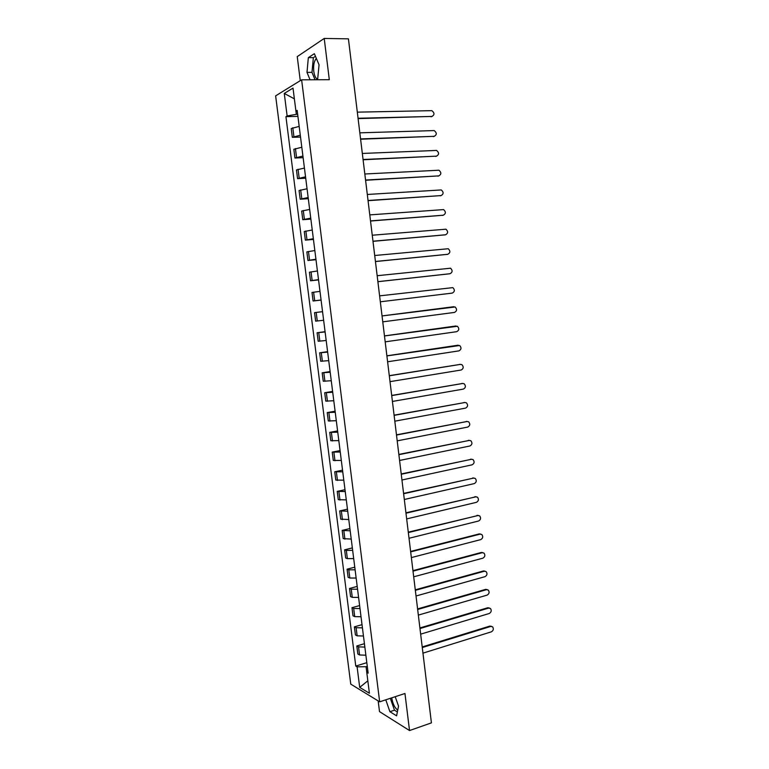 <?xml version="1.0" encoding="UTF-8"?>
<svg xmlns="http://www.w3.org/2000/svg" width="769" height="769" viewBox="0 0 769 769"><rect width="100%" height="100%" fill="white"/><g stroke="black" fill="none" stroke-linecap="round" stroke-linejoin="round"><path stroke-width="1.15" d="M317.645 79.313C315.713 78.457 314.425 75.775 313.762 71.267C313.233 65.394 314.06 61.155 316.232 58.55L316.357 58.434M378.165 700.915L379.511 711.623L409.531 730.55L431.419 722.87L348.424 38.854L324.22 38.45L297.247 56.608L300.266 80.658M301.621 79.822L275.629 95.865L350.76 684.131L379.665 701.828L301.621 79.822L329.305 79.697L324.22 38.45M397.736 710.095C394.766 707.941 392.757 703.856 391.719 697.848M409.531 730.55L404.955 693.484L379.665 701.828M299.179 126.395L291.22 128.548L292.326 137.324L300.294 135.229M300.525 137.055L292.326 137.324M301.813 147.263L293.845 149.273L294.95 158.02L302.919 156.069M303.121 157.664L294.95 158.02M304.437 168.055L296.459 169.93L297.565 178.648L305.543 176.832M305.716 178.206L297.565 178.648M307.052 188.78L299.074 190.52L300.179 199.209L308.148 197.527M308.302 198.681L300.179 199.209M309.657 209.437L301.679 211.042L302.775 219.703L310.753 218.146M310.868 219.098L302.775 219.703M312.252 230.018L304.274 231.498L305.36 240.13L313.348 238.707M313.435 239.438L305.36 240.13M314.838 250.54L306.85 251.876L307.946 260.48L315.934 259.201M315.992 259.711L307.946 260.48M317.414 270.986L309.426 272.197L310.522 280.772L318.51 279.618M318.549 279.926L310.522 280.772M319.991 291.374L312.003 292.451L313.079 300.996L321.077 299.977M321.086 300.064L313.079 300.996M322.547 311.685L314.559 312.637L315.636 321.154L323.634 320.26M322.547 311.656L314.559 312.637M325.104 331.939L317.107 332.756L318.183 341.253L326.181 340.484M325.076 331.699L317.107 332.756M327.652 352.115L319.654 352.808L320.721 361.276L328.728 360.632M327.594 351.673L319.654 352.808M330.189 372.234L322.182 372.802L323.259 381.241L331.256 380.722M330.103 371.59L322.182 372.802M332.717 392.286L324.71 392.728L325.777 401.13L333.784 400.745M332.612 391.431L324.71 392.728M335.236 412.271L327.229 412.588L328.296 420.97L336.303 420.701M335.101 411.213L327.229 412.588M337.754 432.188L329.738 432.38L330.795 440.733L338.812 440.599M337.591 430.928L329.738 432.38M340.254 452.037L332.237 452.105L333.294 460.439L341.311 460.42M340.071 450.586L332.237 452.105M342.753 471.83L334.736 471.772L335.784 480.077L343.801 480.183M342.541 470.176L334.736 471.772M345.243 491.554L337.216 491.381L338.273 499.658L346.29 499.888M345.002 489.709L337.216 491.381M347.723 511.222L339.696 510.924L340.744 519.171L348.761 519.517M347.463 509.174L339.696 510.924M350.193 530.821L342.167 530.399L343.214 538.617L351.231 539.088M349.905 528.572L342.167 530.399M352.654 550.354L346.329 550.421L344.627 549.816L345.666 558.006L347.367 558.64L353.692 558.602M352.346 547.913L344.627 549.816M355.115 569.819L348.79 569.829L347.079 569.166L348.117 577.336L349.828 578.028L356.143 578.048M354.778 567.195L347.079 569.166M357.556 589.237L351.241 589.189L349.53 588.458L350.558 596.6L352.269 597.359L358.594 597.426M357.201 586.411L349.53 588.458M359.998 608.577L353.682 608.481L351.971 607.683L353 615.806L354.711 616.623L361.026 616.748M359.623 605.568L351.971 607.683M362.43 627.86L356.114 627.706L354.394 626.85L355.422 634.944L357.143 635.828L363.458 636.001M362.026 624.659L354.394 626.85M364.852 647.085L358.546 646.873L356.816 645.96L357.845 654.025L359.565 654.967L365.881 655.198M364.429 643.691L356.816 645.96M296.334 114.312L287.135 115.975L284.27 93.434L293.008 88.099L296.334 114.312L297.651 114.283M367.284 666.329L366.063 666.704L366.775 672.337L368.14 673.144L297.161 110.39L295.911 111.092L297.315 111.63M367.87 670.972L366.765 672.356L369.399 693.254L359.7 687.361L357.095 666.829L366.063 666.704M287.135 115.975L285.933 116.648L355.768 666.069L357.095 666.829M317.607 79.745L319.058 64.827L314.358 53.686L308.34 57.627L306.994 72.382L310.061 79.784M385.778 699.809L389.912 711.71L396.593 715.843L398.534 706.125L395.208 696.695M297.92 116.369L285.933 116.648M366.823 662.667L355.768 666.069M284.27 93.434L294.364 98.836M367.832 680.815L359.7 687.361M315.463 56.3L313.368 57.665L311.983 72.373L315.059 79.765M311.983 72.373L306.994 72.382M313.368 57.665L308.34 57.627M390.325 698.31L394.478 710.172L397.371 711.94M394.478 710.172L389.912 711.71M432.178 116.417L358.104 118.599M358.056 118.263L431.88 116.446C434.677 114.879 434.668 112.947 431.842 110.659L357.316 112.149M434.398 136.305L360.603 139.227M360.565 138.92L434.177 136.324C436.946 134.777 436.955 132.864 434.216 130.567L359.825 132.835M436.609 156.126L363.093 159.779M363.064 159.519L436.465 156.145C439.205 154.617 439.243 152.714 436.581 150.416L362.324 153.454M438.811 175.89L365.583 180.273M365.554 180.042L438.743 175.89C441.444 174.4 441.512 172.496 438.936 170.209L364.823 173.996M440.993 195.586L368.063 200.69M368.034 200.498L441.012 195.586C443.694 194.105 443.78 192.221 441.281 189.933L367.303 194.47M443.098 215.253L370.533 221.039M370.514 220.895L443.28 215.205C445.924 213.753 446.039 211.879 443.607 209.591L369.783 214.887M445.193 234.843L372.994 241.331M372.975 241.216L445.539 234.776C448.154 233.334 448.289 231.479 445.933 229.191L372.254 235.227M447.279 254.366L375.445 261.547M375.435 261.479L447.789 254.279C450.374 252.857 450.528 251.011 448.25 248.733L374.714 255.51M449.356 273.822L377.887 281.704M377.887 281.665L450.028 273.716C452.585 272.313 452.758 270.477 450.557 268.208L377.166 275.715M452.268 293.095L380.328 301.794L452.268 293.095C454.796 291.711 454.988 289.884 452.854 287.625L379.607 295.863M382.039 315.915L453.104 306.802M382.76 321.855L454.498 312.416C456.997 311.041 457.209 309.234 455.133 306.975L382.049 315.944M384.462 335.899L455.498 326.046M385.192 341.849L456.719 331.679C459.189 330.314 459.42 328.517 457.411 326.267L384.471 335.957M386.884 355.807L457.882 345.233M387.605 361.776L458.939 350.875C461.381 349.53 461.621 347.732 459.679 345.502L386.894 355.912M389.287 375.657L460.266 364.381M390.018 381.645L461.15 370.014C463.553 368.678 463.822 366.9 461.938 364.679L460.496 364.381L389.306 375.791M391.69 395.439L462.63 383.471M392.421 401.447L463.351 389.095C465.735 387.768 466.014 386 464.188 383.789L462.698 383.471L391.709 395.612M394.084 415.164L464.937 402.504M394.814 421.181L465.543 408.118C467.898 406.791 468.196 405.032 466.427 402.841L464.899 402.514L394.113 415.366M396.468 434.821L467.206 421.47M397.198 440.858L467.735 427.074C470.061 425.757 470.368 424.017 468.657 421.825L467.091 421.489L396.496 435.062M398.851 454.412L469.465 440.377M399.582 460.468L469.917 445.982C472.224 444.674 472.541 442.934 470.878 440.762L469.273 440.416L398.88 454.69M401.216 473.944L471.714 459.237M401.956 480.01L472.089 464.822C474.367 463.515 474.704 461.784 473.089 459.631L471.445 459.276L401.255 474.262M403.581 493.41L473.954 478.03M404.321 499.494L474.262 483.605C476.511 482.307 476.857 480.587 475.29 478.443L473.617 478.078L403.619 493.756M405.936 512.817L476.184 496.764M406.676 518.921L476.415 502.34C478.654 501.042 479.01 499.331 477.482 497.197L475.78 496.822L405.984 513.202M408.281 532.158L478.405 515.451M409.021 538.281L478.578 521.007C480.788 519.709 481.144 518.008 479.664 515.893L477.943 515.509L408.329 532.581M410.617 551.44L479.212 533.917L480.625 534.071M411.367 557.583L480.721 539.617C482.913 538.329 483.288 536.637 481.846 534.532L480.087 534.138L410.675 551.892M412.953 570.665L481.356 552.459L482.826 552.642M413.703 576.817L482.865 558.179C485.028 556.881 485.412 555.199 484.018 553.113L482.23 552.709L413.011 571.146M415.279 589.823L483.49 570.954L485.018 571.156M416.029 595.994L484.999 576.673C487.142 575.385 487.536 573.703 486.171 571.636L484.374 571.223L415.337 590.342M417.596 608.923L485.624 589.381L487.2 589.612M418.346 615.104L487.123 595.119C489.247 593.831 489.651 592.149 488.325 590.092L486.498 589.679L417.663 609.471M419.903 627.956L487.748 607.76L489.382 608.01M420.653 634.156L489.247 613.499C491.353 612.211 491.756 610.548 490.478 608.5L488.623 608.087L419.98 628.542M422.21 646.94L489.863 626.081L491.545 626.351M422.96 653.15L491.362 631.83C493.448 630.542 493.861 628.879 492.612 626.85L490.737 626.427L422.287 647.556M357.143 635.828L356.114 627.706M354.711 616.623L353.682 608.481M352.269 597.359L351.241 589.189M349.828 578.028L348.79 569.829M347.367 558.64L346.329 550.421M344.906 539.184L343.858 530.937M342.436 519.671L341.388 511.395M339.956 500.09L338.898 491.795M337.466 480.452L336.409 472.128M334.967 460.746L333.909 452.393M332.468 440.973L331.401 432.591M329.949 421.143L328.892 412.732M327.431 401.245L326.364 392.805M324.903 381.28L323.836 372.821M322.365 361.257L321.288 352.76M319.827 341.157L318.741 332.641M317.27 321L316.184 312.445M314.704 300.775L313.617 292.191M312.137 280.474L311.051 271.87M309.561 260.114L308.465 251.482M306.975 239.688L305.87 231.027M304.38 219.194L303.274 210.504M301.775 198.633L300.669 189.914M299.16 177.995L298.045 169.247M296.536 157.299L295.421 148.523M293.902 136.526L292.787 127.721M359.565 654.967L358.546 646.873M431.88 116.446L431.044 116.801M434.177 136.324L433.341 136.651M436.465 156.145L435.619 156.434M438.743 175.89L437.897 176.159M441.012 195.586L440.166 195.826M443.28 215.205L442.435 215.416M445.539 234.776L444.693 234.958M447.789 254.279L446.943 254.433M450.028 273.716L449.183 273.851M453.845 306.725L452.989 306.812M456.065 326.008L455.21 326.066M458.286 345.223L457.43 345.252M460.496 364.381L459.641 364.381M462.698 383.471L461.842 383.452M464.899 402.514L464.034 402.466M467.091 421.489L466.225 421.422M469.273 440.416L468.408 440.31M471.445 459.276L470.58 459.151M473.617 478.078L472.752 477.924M475.78 496.822L474.915 496.649M477.943 515.509L477.068 515.307M480.087 534.138L479.212 533.917M482.23 552.709L481.356 552.459M484.374 571.223L483.49 570.954M486.498 589.679L485.624 589.381M488.623 608.087L487.748 607.76M490.737 626.427L489.863 626.081"/></g></svg>
